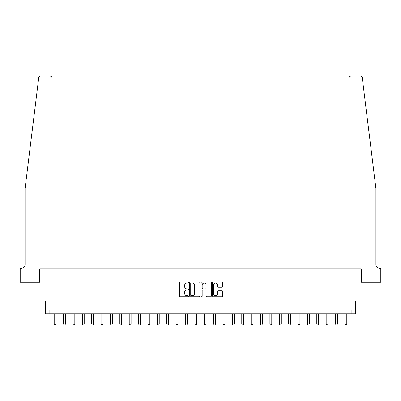 <?xml version="1.0" encoding="UTF-8"?>
<svg xmlns="http://www.w3.org/2000/svg" width="401" height="401" viewBox="0 0 401 401"><rect width="100%" height="100%" fill="white"/><g stroke="black" fill="none" stroke-linecap="round" stroke-linejoin="round"><path stroke-width="0.6" d="M188.495 282.565A0.516 0.516 0 0 0 187.979 282.048L180.154 282.048A0.737 0.737 0 0 0 179.417 282.785L179.417 296.038A0.737 0.737 0 0 0 180.154 296.775L187.979 296.775A0.516 0.516 0 0 0 188.495 296.259A0.516 0.516 0 0 0 187.979 295.748L186.966 295.748A2.356 2.356 0 0 1 184.61 293.387L184.61 292.284A2.356 2.356 0 0 1 186.966 289.928L187.979 289.928A0.516 0.516 0 0 0 188.495 289.412A0.516 0.516 0 0 0 187.979 288.895L186.966 288.895A2.356 2.356 0 0 1 184.61 286.54L184.61 285.437A2.356 2.356 0 0 1 186.966 283.076L187.979 283.076A0.516 0.516 0 0 0 188.495 282.565M222.024 287.241A0.737 0.737 0 0 0 222.761 286.504L222.761 282.785A0.737 0.737 0 0 0 222.024 282.048L213.332 282.048A0.737 0.737 0 0 0 212.595 282.785L212.595 296.038A0.737 0.737 0 0 0 213.332 296.775L222.024 296.775A0.737 0.737 0 0 0 222.761 296.038L222.761 291.547A0.737 0.737 0 0 0 222.024 290.81L218.304 290.81A0.737 0.737 0 0 0 217.568 291.547L217.568 293.778A1.97 1.97 0 0 1 215.598 295.748A1.97 1.97 0 0 1 213.628 293.778L213.628 285.046A1.97 1.97 0 0 1 215.598 283.076A1.97 1.97 0 0 1 217.568 285.046L217.568 286.504A0.737 0.737 0 0 0 218.304 287.241L222.024 287.241M43.007 75.949L40.947 75.949A2.251 2.251 0 0 0 38.717 77.924C40.04 75.568 40.04 75.568 38.717 77.924L25.078 188.495L25.078 264.465A3.749 3.749 0 0 1 21.323 268.214L20.2 268.214L20.2 282.284L39.744 282.284L20.05 282.284L20.05 301.041L45.373 301.041L45.373 313.798L49.122 313.798L49.122 310.043L351.877 310.043L351.877 313.798L355.627 313.798L355.627 301.041L380.95 301.041L380.95 282.284L361.256 282.284L361.256 268.78L348.91 268.78L348.91 78.2L348.91 268.78M52.09 268.78L52.09 78.2L52.09 268.78L39.744 268.78L39.744 282.284L39.744 268.78L361.256 268.78L361.256 282.284L380.8 282.284L380.8 268.214L379.677 268.214A3.749 3.749 0 0 1 375.922 264.465A3.749 3.749 0 0 0 379.677 268.214M199.853 282.785A0.737 0.737 0 0 0 199.122 282.048L190.43 282.048A0.737 0.737 0 0 0 189.693 282.785L189.693 296.038A0.737 0.737 0 0 0 190.43 296.775L199.122 296.775A0.737 0.737 0 0 0 199.853 296.038L199.853 282.785M201.878 282.048L210.57 282.048A0.737 0.737 0 0 1 211.307 282.785L211.307 296.038A0.737 0.737 0 0 1 210.57 296.775L206.851 296.775A0.737 0.737 0 0 1 206.114 296.038L206.114 290.665A0.737 0.737 0 0 0 205.377 289.928L202.911 289.928A0.737 0.737 0 0 0 202.174 290.665L202.174 296.259A0.516 0.516 0 0 1 201.658 296.775A0.516 0.516 0 0 1 201.147 296.259L201.147 282.785A0.737 0.737 0 0 1 201.878 282.048M49.122 313.798L351.877 313.798M191.237 283.076A0.516 0.516 0 0 0 190.726 283.592L190.726 295.231A0.516 0.516 0 0 0 191.237 295.748L192.305 295.748A2.356 2.356 0 0 0 194.665 293.387L194.665 285.437A2.356 2.356 0 0 0 192.305 283.076L191.237 283.076M206.114 285.086A1.97 1.97 0 0 0 204.144 283.116A1.97 1.97 0 0 0 202.174 285.086L202.174 288.159A0.737 0.737 0 0 0 202.911 288.895L205.377 288.895A0.737 0.737 0 0 0 206.114 288.159L206.114 285.086M54.19 313.798L54.19 324.078L56.065 324.078L56.065 313.798M56.065 324.078L55.503 325.051L54.752 325.051L54.19 324.078M52.09 78.2A2.251 2.251 0 0 0 49.839 75.949C51.193 76.09 51.945 76.842 52.09 78.2M25.078 264.465A3.749 3.749 0 0 1 21.323 268.214M371.01 148.646L362.283 77.924C360.96 75.568 360.96 75.568 362.283 77.924L375.922 188.495L375.922 264.465M357.993 75.949L360.053 75.949A2.251 2.251 0 0 1 362.283 77.924M351.161 75.949A2.251 2.251 0 0 0 348.91 78.2C349.055 76.842 349.807 76.09 351.161 75.949M63.569 313.798L63.569 324.078L65.443 324.078L65.443 313.798M65.443 324.078L64.882 325.051L64.13 325.051L63.569 324.078M72.947 313.798L72.947 324.078L74.822 324.078L74.822 313.798M74.822 324.078L74.26 325.051L73.508 325.051L72.947 324.078M82.325 313.798L82.325 324.078L84.2 324.078L84.2 313.798M84.2 324.078L83.639 325.051L82.887 325.051L82.325 324.078M91.704 313.798L91.704 324.078L93.578 324.078L93.578 313.798M93.578 324.078L93.017 325.051L92.265 325.051L91.704 324.078M101.082 313.798L101.082 324.078L102.962 324.078L102.962 313.798M102.962 324.078L102.395 325.051L101.648 325.051L101.082 324.078M110.46 313.798L110.46 324.078L112.34 324.078L112.34 313.798M112.34 324.078L111.774 325.051L111.027 325.051L110.46 324.078M119.844 313.798L119.844 324.078L121.719 324.078L121.719 313.798M121.719 324.078L121.152 325.051L120.405 325.051L119.844 324.078M129.222 313.798L129.222 324.078L131.097 324.078L131.097 313.798M131.097 324.078L130.536 325.051L129.784 325.051L129.222 324.078M138.601 313.798L138.601 324.078L140.475 324.078L140.475 313.798M140.475 324.078L139.914 325.051L139.162 325.051L138.601 324.078M147.979 313.798L147.979 324.078L149.854 324.078L149.854 313.798M149.854 324.078L149.292 325.051L148.54 325.051L147.979 324.078M157.357 313.798L157.357 324.078L159.232 324.078L159.232 313.798M159.232 324.078L158.671 325.051L157.919 325.051L157.357 324.078M166.736 313.798L166.736 324.078L168.61 324.078L168.61 313.798M168.61 324.078L168.049 325.051L167.297 325.051L166.736 324.078M176.114 313.798L176.114 324.078L177.989 324.078L177.989 313.798M177.989 324.078L177.427 325.051L176.676 325.051L176.114 324.078M185.493 313.798L185.493 324.078L187.367 324.078L187.367 313.798M187.367 324.078L186.806 325.051L186.059 325.051L185.493 324.078M194.871 313.798L194.871 324.078L196.751 324.078L196.751 313.798M196.751 324.078L196.184 325.051L195.437 325.051L194.871 324.078M204.249 313.798L204.249 324.078L206.129 324.078L206.129 313.798M206.129 324.078L205.563 325.051L204.816 325.051L204.249 324.078M213.633 313.798L213.633 324.078L215.507 324.078L215.507 313.798M215.507 324.078L214.941 325.051L214.194 325.051L213.633 324.078M223.011 313.798L223.011 324.078L224.886 324.078L224.886 313.798M224.886 324.078L224.324 325.051L223.573 325.051L223.011 324.078M232.39 313.798L232.39 324.078L234.264 324.078L234.264 313.798M234.264 324.078L233.703 325.051L232.951 325.051L232.39 324.078M241.768 313.798L241.768 324.078L243.643 324.078L243.643 313.798M243.643 324.078L243.081 325.051L242.329 325.051L241.768 324.078M251.146 313.798L251.146 324.078L253.021 324.078L253.021 313.798M253.021 324.078L252.46 325.051L251.708 325.051L251.146 324.078M260.525 313.798L260.525 324.078L262.399 324.078L262.399 313.798M262.399 324.078L261.838 325.051L261.086 325.051L260.525 324.078M269.903 313.798L269.903 324.078L271.778 324.078L271.778 313.798M271.778 324.078L271.216 325.051L270.464 325.051L269.903 324.078M279.281 313.798L279.281 324.078L281.156 324.078L281.156 313.798M281.156 324.078L280.595 325.051L279.848 325.051L279.281 324.078M288.66 313.798L288.66 324.078L290.54 324.078L290.54 313.798M290.54 324.078L289.973 325.051L289.226 325.051L288.66 324.078M298.038 313.798L298.038 324.078L299.918 324.078L299.918 313.798M299.918 324.078L299.352 325.051L298.605 325.051L298.038 324.078M307.422 313.798L307.422 324.078L309.296 324.078L309.296 313.798M309.296 324.078L308.735 325.051L307.983 325.051L307.422 324.078M316.8 313.798L316.8 324.078L318.675 324.078L318.675 313.798M318.675 324.078L318.113 325.051L317.361 325.051L316.8 324.078M326.178 313.798L326.178 324.078L328.053 324.078L328.053 313.798M328.053 324.078L327.492 325.051L326.74 325.051L326.178 324.078M335.557 313.798L335.557 324.078L337.431 324.078L337.431 313.798M337.431 324.078L336.87 325.051L336.118 325.051L335.557 324.078M344.935 313.798L344.935 324.078L346.81 324.078L346.81 313.798M346.81 324.078L346.248 325.051L345.497 325.051L344.935 324.078"/></g></svg>
